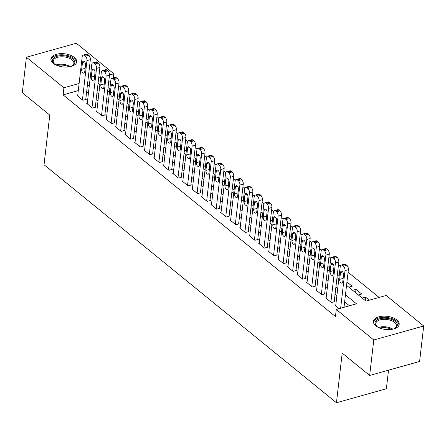 <?xml version="1.0" encoding="UTF-8"?>
<svg xmlns="http://www.w3.org/2000/svg" width="446" height="446" viewBox="0 0 446 446"><rect width="100%" height="100%" fill="white"/><g stroke="black" fill="none" stroke-linecap="round" stroke-linejoin="round"><path stroke-width="0.67" d="M375.788 325.831A12.962 6.623 -173.4 0 1 373.441 321.393A12.962 6.623 -173.4 0 1 382.768 316.181A12.962 6.623 -173.4 0 1 396.84 319.933A12.962 6.623 -173.4 0 1 399.187 324.37A12.962 6.623 -173.4 0 1 389.86 329.583A12.962 6.623 -173.4 0 1 375.788 325.831M53.264 63.31A12.962 6.623 -173.4 0 1 50.916 58.866A12.962 6.623 -173.4 0 1 60.243 53.654A12.962 6.623 -173.4 0 1 74.315 57.406A12.962 6.623 -173.4 0 1 76.667 61.849A12.962 6.623 -173.4 0 1 67.335 67.062A12.962 6.623 -173.4 0 1 53.264 63.31M388.527 370.174L386.375 388.756L336.451 402.755L44.031 164.73L49.774 115.074L22.3 92.712L26.403 57.244L76.333 43.245L113.841 73.78L109.482 75M113.351 77.994L113.841 73.78M379.1 297.454L348.075 272.205M340.404 265.955L338.52 264.422M330.848 258.178L328.964 256.645M321.293 250.401L319.408 248.868M311.737 242.618L309.853 241.091M302.176 234.841L300.297 233.308M292.621 227.064L290.742 225.531M283.065 219.287L281.186 217.754M273.51 211.504L271.625 209.977M263.954 203.727L262.07 202.194M254.398 195.95L252.514 194.417M244.843 188.173L242.959 186.64M235.287 180.39L233.403 178.863M225.726 172.613L223.847 171.08M216.171 164.836L214.292 163.303M206.615 157.059L204.736 155.526M197.06 149.276L195.175 147.749M187.504 141.499L185.62 139.966M177.948 133.722L176.064 132.189M168.393 125.945L166.509 124.412M158.837 118.168L156.953 116.635M149.282 110.385L147.397 108.852M139.721 102.608L137.842 101.075M130.165 94.831L128.286 93.298M120.61 87.054L118.725 85.52M346.553 285.351L365.949 301.139L386.191 295.464L423.7 325.993L373.77 339.991L336.267 309.463L356.505 303.787L345.46 294.8M373.77 339.991L369.667 375.46L419.597 361.466L423.7 325.993M335.732 305.493L335.191 305.644L338.954 308.704M326.177 297.716L325.636 297.867L331.372 302.533L334.745 301.585L334.266 301.201M316.621 289.933L316.08 290.09L321.817 294.756L325.19 293.808L324.71 293.418M307.065 282.156L306.525 282.307L312.256 286.979L315.634 286.031L315.155 285.641M297.51 274.379L296.969 274.53L302.7 279.196L306.073 278.254L305.599 277.864M287.954 266.602L287.414 266.753L293.145 271.419L296.518 270.471L296.044 270.086M278.393 258.819L277.858 258.975L283.589 263.642L286.962 262.694L286.483 262.304M268.838 251.042L268.297 251.193L274.034 255.865L277.406 254.917L276.927 254.527M259.282 243.265L258.741 243.416L264.478 248.082L267.851 247.14L267.371 246.75M249.727 235.488L249.186 235.639L254.922 240.305L258.295 239.357L257.816 238.972M240.171 227.711L239.63 227.861L245.367 232.528L248.74 231.58L248.26 231.19M230.615 219.928L230.075 220.079L235.806 224.751L239.184 223.803L238.705 223.413M221.06 212.151L220.519 212.302L226.25 216.968L229.623 216.026L229.149 215.635M211.504 204.374L210.964 204.524L216.695 209.191L220.068 208.243L219.594 207.858M201.943 196.597L201.408 196.747L207.139 201.414L210.512 200.466L210.033 200.076M192.388 188.814L191.847 188.965L197.584 193.636L200.956 192.689L200.477 192.298M182.832 181.037L182.291 181.188L188.028 185.854L191.401 184.912L190.921 184.521M173.277 173.26L172.736 173.41L178.472 178.077L181.845 177.129L181.366 176.744M163.721 165.483L163.18 165.633L168.917 170.3L172.29 169.352L171.81 168.962M154.165 157.7L153.625 157.851L159.356 162.522L162.734 161.575L162.255 161.184M144.61 149.923L144.069 150.073L149.8 154.74L153.173 153.798L152.699 153.407M135.054 142.146L134.514 142.296L140.245 146.963L143.618 146.02L143.144 145.63M125.499 134.369L124.958 134.519L130.689 139.185L134.062 138.238L133.583 137.853M115.938 126.586L115.397 126.742L121.134 131.408L124.506 130.461L124.027 130.07M106.382 118.809L105.841 118.959L111.578 123.626L114.951 122.683L114.471 122.293M96.827 111.032L96.286 111.182L102.022 115.849L105.395 114.906L104.916 114.516M87.271 103.255L86.73 103.405L92.467 108.071L95.84 107.124L95.36 106.739M109.833 88.988L108.038 87.522M119.389 96.765L117.593 95.305M128.944 104.542L127.155 103.082M138.505 112.32L136.71 110.859M148.061 120.097L146.266 118.636M157.616 127.879L155.821 126.419M167.172 135.656L165.377 134.196M176.727 143.434L174.932 141.973M186.283 151.211L184.488 149.75M195.839 158.993L194.043 157.533M205.394 166.771L203.599 165.31M214.955 174.548L213.16 173.087M224.511 182.325L222.716 180.864M234.066 190.107L232.271 188.647M243.622 197.885L241.827 196.424M253.177 205.662L251.382 204.201M262.733 213.439L260.938 211.978M272.289 221.222L270.493 219.761M281.844 228.999L280.049 227.538M291.405 236.776L289.61 235.315M300.961 244.553L299.166 243.092M310.516 252.336L308.721 250.875M320.072 260.113L318.277 258.652M329.627 267.89L327.832 266.429M339.183 275.667L337.388 274.206M348.811 287.185L352.173 286.243L346.943 281.983M355.607 292.721L355.997 289.354L361.734 294.02L358.367 294.968M110.697 81.523L108.668 82.092M352.635 290.296L355.997 289.354M362.191 298.079L365.553 297.131L369.316 300.197M78.279 90.61L63.092 94.87L335.442 316.554L336.267 309.463M349.413 305.772L344.641 301.892M336.881 295.575L335.085 294.115M327.325 287.798L325.53 286.338M317.769 280.016L315.974 278.555M308.214 272.238L306.419 270.778M298.658 264.461L296.863 263.001M289.097 256.684L287.302 255.224M279.542 248.901L277.746 247.441M269.986 241.124L268.191 239.664M260.431 233.347L258.635 231.887M250.875 225.57L249.08 224.109M241.319 217.787L239.524 216.327M231.764 210.01L229.969 208.55M222.208 202.233L220.413 200.772M212.647 194.456L210.852 192.995M203.092 186.673L201.297 185.213M193.536 178.896L191.741 177.436M183.981 171.119L182.185 169.658M174.425 163.342L172.63 161.881M164.869 155.559L163.074 154.099M155.314 147.782L153.519 146.321M145.758 140.005L143.963 138.544M136.197 132.228L134.408 130.767M126.642 124.445L124.847 122.984M117.086 116.668L115.291 115.207M107.531 108.891L105.735 107.43M97.975 101.114L96.18 99.653M88.419 93.337L86.624 91.87M77.716 95.472L77.175 95.628L82.906 100.294L86.284 99.346L85.805 98.956M369.667 375.46L342.193 353.098L336.451 402.755M63.092 94.87L63.912 87.773L26.403 57.244M79.098 83.519L63.912 87.773M337.7 288.478L335.905 287.018M328.144 280.701L326.349 279.241M318.589 272.924L316.794 271.463M309.033 265.147L307.238 263.686M299.478 257.364L297.683 255.904M289.922 249.587L288.127 248.127M280.367 241.81L278.572 240.349M270.806 234.033L269.01 232.572M261.25 226.25L259.455 224.79M251.695 218.473L249.899 217.012M242.139 210.696L240.344 209.235M232.583 202.919L230.788 201.458M223.028 195.142L221.233 193.675M213.472 187.359L211.677 185.898M203.917 179.582L202.122 178.121M194.356 171.805L192.56 170.344M184.8 164.028L183.005 162.561M175.245 156.245L173.449 154.784M165.689 148.468L163.894 147.007M156.133 140.691L154.338 139.23M146.578 132.914L144.783 131.447M137.022 125.131L135.227 123.67M127.467 117.354L125.672 115.893M117.906 109.577L116.111 108.116M108.35 101.799L106.555 100.339M98.795 94.017L96.999 92.556M89.239 86.24L87.444 84.779M98.092 83.112L99.887 84.573M107.648 90.889L109.443 92.35M117.209 98.666L119.004 100.127M126.764 106.449L128.559 107.91M136.32 114.226L138.115 115.687M145.875 122.003L147.671 123.464M155.431 129.78L157.226 131.241M164.987 137.558L166.782 139.024M174.542 145.34L176.337 146.801M184.098 153.117L185.893 154.578M193.659 160.895L195.454 162.355M203.214 168.672L205.009 170.138M212.77 176.454L214.565 177.915M222.325 184.231L224.121 185.692M231.881 192.009L233.676 193.469M241.437 199.786L243.232 201.252M250.992 207.568L252.787 209.029M260.548 215.346L262.343 216.806M270.109 223.123L271.898 224.583M279.664 230.9L281.459 232.36M289.22 238.682L291.015 240.143M298.775 246.46L300.571 247.92M308.331 254.237L310.126 255.697M317.887 262.014L319.682 263.475M327.442 269.797L329.237 271.257M336.998 277.574L338.793 279.034M100.712 77.459L98.683 78.028M365.163 300.498L365.553 297.131M77.654 96.013L82.198 56.714A3.323 1.784 -105.7 0 1 83.212 55.07A3.323 1.784 -105.7 0 1 84.439 55.432L85.392 56.213A3.323 1.784 -105.7 0 1 86.976 60.606L82.432 99.904M85.744 99.497L90.348 59.658L86.976 60.606M82.471 62.524A2.659 1.427 74.3 0 1 83.279 61.208A2.659 1.427 74.3 0 1 84.913 62.284A2.659 1.427 74.3 0 1 85.526 65.01L84.74 71.823A2.659 1.427 74.3 0 1 83.926 73.138A2.659 1.427 74.3 0 1 82.298 72.057A2.659 1.427 74.3 0 1 81.679 69.331L82.471 62.524L84.656 61.91M85.047 69.152A2.659 1.427 74.3 0 1 85.052 68.389L85.532 64.246M83.212 55.07L86.585 54.128A3.323 1.784 74.3 0 1 87.812 54.49L88.771 55.265A3.323 1.784 74.3 0 1 90.348 59.658M55.694 64.848A11.217 5.731 -173.4 0 1 54.551 64.046A11.217 5.731 -173.4 0 1 54.312 63.839A11.217 5.731 -173.4 0 1 57.383 56.196A11.217 5.731 -173.4 0 1 72.765 58.939A11.217 5.731 -173.4 0 1 72.224 65.913A11.217 5.731 -173.4 0 1 70.646 66.577M71.851 66.103A10.386 5.307 6.6 0 0 73.891 63.393A10.386 5.307 6.6 0 0 72.012 59.836A10.386 5.307 6.6 0 0 60.734 56.832A10.386 5.307 6.6 0 0 53.264 61.007A10.386 5.307 6.6 0 0 54.635 64.112M76.472 62.646A12.878 6.584 6.6 0 0 74.12 58.56A12.878 6.584 6.6 0 0 60.444 54.813A12.878 6.584 6.6 0 0 50.922 59.692M378.219 327.375A11.217 5.731 -173.4 0 1 376.831 326.366A11.217 5.731 -173.4 0 1 376.039 320.746A11.217 5.731 -173.4 0 1 390.847 319.18A11.217 5.731 -173.4 0 1 396.321 327.286A11.217 5.731 -173.4 0 1 394.749 328.44A11.217 5.731 -173.4 0 1 393.171 329.103M394.37 328.63A10.386 5.307 6.6 0 0 395.49 327.754A10.386 5.307 6.6 0 0 396.416 325.92A10.386 5.307 6.6 0 0 388.605 319.765A10.386 5.307 6.6 0 0 376.708 321.7A10.386 5.307 6.6 0 0 375.783 323.534A10.386 5.307 6.6 0 0 377.154 326.634M398.997 325.173A12.878 6.584 6.6 0 0 388.984 317.803A12.878 6.584 6.6 0 0 374.54 320.261A12.878 6.584 6.6 0 0 373.441 322.213M87.21 103.795L91.753 64.492A3.323 1.784 -105.7 0 1 92.768 62.847A3.323 1.784 -105.7 0 1 93.995 63.209L94.953 63.99A3.323 1.784 -105.7 0 1 96.531 68.383L91.987 107.681M95.299 107.274L99.91 67.435L96.531 68.383M92.027 70.301A2.659 1.427 74.3 0 1 92.835 68.985A2.659 1.427 74.3 0 1 94.468 70.067A2.659 1.427 74.3 0 1 95.082 72.793L94.296 79.6A2.659 1.427 74.3 0 1 93.482 80.916A2.659 1.427 74.3 0 1 91.854 79.84A2.659 1.427 74.3 0 1 91.235 77.113L92.027 70.301L94.212 69.688M94.602 76.929A2.659 1.427 74.3 0 1 94.608 76.166L95.087 72.029M92.768 62.847L96.141 61.905A3.323 1.784 74.3 0 1 97.367 62.267L98.326 63.042A3.323 1.784 74.3 0 1 99.91 67.435M96.765 111.572L101.314 72.274A3.323 1.784 -105.7 0 1 102.324 70.63A3.323 1.784 -105.7 0 1 103.55 70.992L104.509 71.767A3.323 1.784 -105.7 0 1 106.092 76.16L101.543 115.458M104.855 115.057L109.465 75.218L106.092 76.16M101.582 78.078A2.659 1.427 74.3 0 1 102.39 76.762A2.659 1.427 74.3 0 1 104.024 77.844A2.659 1.427 74.3 0 1 104.637 80.57L103.851 87.377A2.659 1.427 74.3 0 1 103.037 88.693A2.659 1.427 74.3 0 1 101.409 87.617A2.659 1.427 74.3 0 1 100.79 84.891L101.582 78.078L103.767 77.465M104.158 84.707A2.659 1.427 74.3 0 1 104.169 83.943L104.643 79.806M102.324 70.63L105.702 69.682A3.323 1.784 74.3 0 1 106.923 70.044L107.882 70.825A3.323 1.784 74.3 0 1 109.465 75.218M106.321 119.35L110.87 80.051A3.323 1.784 -105.7 0 1 111.885 78.407A3.323 1.784 -105.7 0 1 113.106 78.769L114.064 79.544A3.323 1.784 -105.7 0 1 115.648 83.937L111.099 123.241M114.41 122.834L119.021 82.995L115.648 83.937M111.138 85.861A2.659 1.427 74.3 0 1 111.946 84.545A2.659 1.427 74.3 0 1 113.579 85.621A2.659 1.427 74.3 0 1 114.193 88.347L113.407 95.16A2.659 1.427 74.3 0 1 112.598 96.47A2.659 1.427 74.3 0 1 110.965 95.394A2.659 1.427 74.3 0 1 110.352 92.668L111.138 85.861L113.323 85.247M113.719 92.484A2.659 1.427 74.3 0 1 113.724 91.72L114.204 87.583M111.885 78.407L115.258 77.459A3.323 1.784 74.3 0 1 116.478 77.821L117.437 78.602A3.323 1.784 74.3 0 1 119.021 82.995M115.876 127.127L120.426 87.829A3.323 1.784 -105.7 0 1 121.44 86.184A3.323 1.784 -105.7 0 1 122.667 86.546L123.62 87.327A3.323 1.784 -105.7 0 1 125.203 91.72L120.654 131.018M123.966 130.611L128.576 90.772L125.203 91.72M120.693 93.638A2.659 1.427 74.3 0 1 121.507 92.322A2.659 1.427 74.3 0 1 123.135 93.398A2.659 1.427 74.3 0 1 123.754 96.124L122.962 102.937A2.659 1.427 74.3 0 1 122.154 104.252A2.659 1.427 74.3 0 1 120.52 103.171A2.659 1.427 74.3 0 1 119.907 100.445L120.693 93.638L122.884 93.024M123.274 100.266A2.659 1.427 74.3 0 1 123.28 99.503L123.759 95.36M121.44 86.184L124.813 85.242A3.323 1.784 74.3 0 1 126.04 85.604L126.993 86.379A3.323 1.784 74.3 0 1 128.576 90.772M125.432 134.909L129.981 95.606A3.323 1.784 -105.7 0 1 130.996 93.961A3.323 1.784 -105.7 0 1 132.222 94.323L133.176 95.104A3.323 1.784 -105.7 0 1 134.759 99.497L130.21 138.795M133.521 138.388L138.132 98.549L134.759 99.497M130.249 101.415A2.659 1.427 74.3 0 1 131.063 100.099A2.659 1.427 74.3 0 1 132.691 101.175A2.659 1.427 74.3 0 1 133.309 103.907L132.518 110.714A2.659 1.427 74.3 0 1 131.709 112.03A2.659 1.427 74.3 0 1 130.076 110.954A2.659 1.427 74.3 0 1 129.463 108.227L130.249 101.415L132.44 100.802M132.83 108.044A2.659 1.427 74.3 0 1 132.836 107.28L133.315 103.143M130.996 93.961L134.369 93.019A3.323 1.784 74.3 0 1 135.595 93.381L136.548 94.156A3.323 1.784 74.3 0 1 138.132 98.549M134.987 142.687L139.537 103.388A3.323 1.784 -105.7 0 1 140.551 101.744A3.323 1.784 -105.7 0 1 141.778 102.106L142.731 102.881A3.323 1.784 -105.7 0 1 144.314 107.274L139.765 146.572M143.077 146.171L147.687 106.332L144.314 107.274M139.804 109.192A2.659 1.427 74.3 0 1 140.618 107.876A2.659 1.427 74.3 0 1 142.252 108.958A2.659 1.427 74.3 0 1 142.865 111.684L142.073 118.491A2.659 1.427 74.3 0 1 141.265 119.807A2.659 1.427 74.3 0 1 139.631 118.731A2.659 1.427 74.3 0 1 139.018 116.005L139.804 109.192L141.995 108.579M142.386 115.821A2.659 1.427 74.3 0 1 142.391 115.057L142.871 110.92M140.551 101.744L143.924 100.796A3.323 1.784 74.3 0 1 145.151 101.158L146.104 101.939A3.323 1.784 74.3 0 1 147.687 106.332M144.549 150.464L149.092 111.166A3.323 1.784 -105.7 0 1 150.107 109.521A3.323 1.784 -105.7 0 1 151.333 109.883L152.287 110.658A3.323 1.784 -105.7 0 1 153.87 115.051L149.326 154.355M152.632 153.948L157.243 114.109L153.87 115.051M149.36 116.975A2.659 1.427 74.3 0 1 150.174 115.659A2.659 1.427 74.3 0 1 151.807 116.735A2.659 1.427 74.3 0 1 152.42 119.461L151.634 126.274A2.659 1.427 74.3 0 1 150.82 127.584A2.659 1.427 74.3 0 1 149.187 126.508A2.659 1.427 74.3 0 1 148.574 123.782L149.36 116.975L151.551 116.356M151.941 123.598A2.659 1.427 74.3 0 1 151.947 122.834L152.426 118.697M150.107 109.521L153.48 108.573A3.323 1.784 74.3 0 1 154.706 108.936L155.66 109.716A3.323 1.784 74.3 0 1 157.243 114.109M154.104 158.241L158.648 118.943A3.323 1.784 -105.7 0 1 159.662 117.298A3.323 1.784 -105.7 0 1 160.889 117.66L161.842 118.441A3.323 1.784 -105.7 0 1 163.426 122.834L158.882 162.132M162.193 161.725L166.798 121.886L163.426 122.834M158.921 124.752A2.659 1.427 74.3 0 1 159.729 123.436A2.659 1.427 74.3 0 1 161.363 124.512A2.659 1.427 74.3 0 1 161.976 127.238L161.19 134.051A2.659 1.427 74.3 0 1 160.376 135.367A2.659 1.427 74.3 0 1 158.748 134.285A2.659 1.427 74.3 0 1 158.129 131.559L158.921 124.752L161.106 124.139M161.497 131.375A2.659 1.427 74.3 0 1 161.502 130.617L161.982 126.474M159.662 117.298L163.035 116.35A3.323 1.784 74.3 0 1 164.262 116.713L165.221 117.493A3.323 1.784 74.3 0 1 166.798 121.886M163.66 166.018L168.203 126.72A3.323 1.784 -105.7 0 1 169.218 125.075A3.323 1.784 -105.7 0 1 170.444 125.438L171.403 126.218A3.323 1.784 -105.7 0 1 172.981 130.611L168.437 169.909M171.749 169.502L176.36 129.663L172.981 130.611M168.476 132.529A2.659 1.427 74.3 0 1 169.285 131.213A2.659 1.427 74.3 0 1 170.918 132.289A2.659 1.427 74.3 0 1 171.532 135.015L170.746 141.828A2.659 1.427 74.3 0 1 169.932 143.144A2.659 1.427 74.3 0 1 168.304 142.068A2.659 1.427 74.3 0 1 167.685 139.342L168.476 132.529L170.662 131.916M171.052 139.158A2.659 1.427 74.3 0 1 171.058 138.394L171.537 134.257M169.218 125.075L172.591 124.133A3.323 1.784 74.3 0 1 173.817 124.495L174.776 125.27A3.323 1.784 74.3 0 1 176.36 129.663M173.215 173.801L177.764 134.502A3.323 1.784 -105.7 0 1 178.774 132.858A3.323 1.784 -105.7 0 1 180 133.22L180.959 133.995A3.323 1.784 -105.7 0 1 182.542 138.388L177.993 177.686M181.305 177.285L185.915 137.446L182.542 138.388M178.032 140.306A2.659 1.427 74.3 0 1 178.84 138.99A2.659 1.427 74.3 0 1 180.474 140.072A2.659 1.427 74.3 0 1 181.087 142.798L180.301 149.605A2.659 1.427 74.3 0 1 179.487 150.921A2.659 1.427 74.3 0 1 177.859 149.845A2.659 1.427 74.3 0 1 177.24 147.119L178.032 140.306L180.217 139.693M180.608 146.935A2.659 1.427 74.3 0 1 180.619 146.171L181.093 142.034M178.774 132.858L182.152 131.91A3.323 1.784 74.3 0 1 183.373 132.272L184.332 133.053A3.323 1.784 74.3 0 1 185.915 137.446M182.771 181.578L187.32 142.28A3.323 1.784 -105.7 0 1 188.335 140.635A3.323 1.784 -105.7 0 1 189.556 140.997L190.514 141.772A3.323 1.784 -105.7 0 1 192.098 146.165L187.549 185.469M190.86 185.062L195.471 145.223L192.098 146.165M187.588 148.083A2.659 1.427 74.3 0 1 188.396 146.773A2.659 1.427 74.3 0 1 190.029 147.849A2.659 1.427 74.3 0 1 190.643 150.575L189.857 157.382A2.659 1.427 74.3 0 1 189.048 158.698A2.659 1.427 74.3 0 1 187.415 157.622A2.659 1.427 74.3 0 1 186.802 154.896L187.588 148.083L189.773 147.47M190.169 154.712A2.659 1.427 74.3 0 1 190.174 153.948L190.654 149.811M188.335 140.635L191.708 139.687A3.323 1.784 74.3 0 1 192.928 140.05L193.887 140.83A3.323 1.784 74.3 0 1 195.471 145.223M192.326 189.355L196.876 150.057A3.323 1.784 -105.7 0 1 197.89 148.412A3.323 1.784 -105.7 0 1 199.111 148.774L200.07 149.555A3.323 1.784 -105.7 0 1 201.653 153.948L197.104 193.246M200.416 192.839L205.026 153L201.653 153.948M197.143 155.866A2.659 1.427 74.3 0 1 197.957 154.55A2.659 1.427 74.3 0 1 199.585 155.626A2.659 1.427 74.3 0 1 200.204 158.352L199.412 165.165A2.659 1.427 74.3 0 1 198.604 166.481A2.659 1.427 74.3 0 1 196.97 165.399A2.659 1.427 74.3 0 1 196.357 162.673L197.143 155.866L199.334 155.253M199.724 162.489A2.659 1.427 74.3 0 1 199.73 161.731L200.209 157.589M197.89 148.412L201.263 147.464A3.323 1.784 74.3 0 1 202.49 147.827L203.443 148.607A3.323 1.784 74.3 0 1 205.026 153M201.882 197.132L206.431 157.834A3.323 1.784 -105.7 0 1 207.446 156.189A3.323 1.784 -105.7 0 1 208.672 156.552L209.626 157.332A3.323 1.784 -105.7 0 1 211.209 161.725L206.66 201.023M209.971 200.616L214.582 160.777L211.209 161.725M206.699 163.643A2.659 1.427 74.3 0 1 207.513 162.327A2.659 1.427 74.3 0 1 209.141 163.403A2.659 1.427 74.3 0 1 209.759 166.129L208.968 172.942A2.659 1.427 74.3 0 1 208.159 174.258A2.659 1.427 74.3 0 1 206.526 173.182A2.659 1.427 74.3 0 1 205.913 170.45L206.699 163.643L208.89 163.03M209.28 170.272A2.659 1.427 74.3 0 1 209.285 169.508L209.765 165.371M207.446 156.189L210.819 155.247A3.323 1.784 74.3 0 1 212.045 155.609L212.998 156.384A3.323 1.784 74.3 0 1 214.582 160.777M211.437 204.915L215.987 165.617A3.323 1.784 -105.7 0 1 217.001 163.972A3.323 1.784 -105.7 0 1 218.228 164.334L219.181 165.109A3.323 1.784 -105.7 0 1 220.764 169.502L216.215 208.8M219.527 208.399L224.137 168.555L220.764 169.502M216.254 171.42A2.659 1.427 74.3 0 1 217.068 170.104A2.659 1.427 74.3 0 1 218.702 171.186A2.659 1.427 74.3 0 1 219.315 173.912L218.523 180.719A2.659 1.427 74.3 0 1 217.715 182.035A2.659 1.427 74.3 0 1 216.081 180.959A2.659 1.427 74.3 0 1 215.468 178.233L216.254 171.42L218.445 170.807M218.835 178.049A2.659 1.427 74.3 0 1 218.841 177.285L219.32 173.148M217.001 163.972L220.374 163.024A3.323 1.784 74.3 0 1 221.601 163.387L222.554 164.161A3.323 1.784 74.3 0 1 224.137 168.555M220.999 212.692L225.542 173.394A3.323 1.784 -105.7 0 1 226.557 171.749A3.323 1.784 -105.7 0 1 227.783 172.111L228.737 172.886A3.323 1.784 -105.7 0 1 230.32 177.279L225.776 216.583M229.082 216.176L233.693 176.337L230.32 177.279M225.81 179.197A2.659 1.427 74.3 0 1 226.624 177.887A2.659 1.427 74.3 0 1 228.257 178.963A2.659 1.427 74.3 0 1 228.87 181.689L228.084 188.496A2.659 1.427 74.3 0 1 227.27 189.812A2.659 1.427 74.3 0 1 225.637 188.736A2.659 1.427 74.3 0 1 225.024 186.01L225.81 179.197L228.001 178.584M228.391 185.826A2.659 1.427 74.3 0 1 228.397 185.062L228.876 180.925M226.557 171.749L229.93 170.801A3.323 1.784 74.3 0 1 231.156 171.164L232.11 171.944A3.323 1.784 74.3 0 1 233.693 176.337M230.554 220.469L235.098 181.171A3.323 1.784 -105.7 0 1 236.112 179.526A3.323 1.784 -105.7 0 1 237.339 179.889L238.292 180.669A3.323 1.784 -105.7 0 1 239.876 185.062L235.332 224.36M238.643 223.953L243.248 184.114L239.876 185.062M235.371 186.98A2.659 1.427 74.3 0 1 236.179 185.664A2.659 1.427 74.3 0 1 237.813 186.74A2.659 1.427 74.3 0 1 238.426 189.466L237.64 196.279A2.659 1.427 74.3 0 1 236.826 197.595A2.659 1.427 74.3 0 1 235.198 196.513A2.659 1.427 74.3 0 1 234.579 193.787L235.371 186.98L237.556 186.367M237.947 193.603A2.659 1.427 74.3 0 1 237.952 192.845L238.432 188.703M236.112 179.526L239.485 178.578A3.323 1.784 74.3 0 1 240.712 178.941L241.671 179.721A3.323 1.784 74.3 0 1 243.248 184.114M240.11 228.246L244.653 188.948A3.323 1.784 -105.7 0 1 245.668 187.303A3.323 1.784 -105.7 0 1 246.894 187.666L247.853 188.446A3.323 1.784 -105.7 0 1 249.431 192.839L244.887 232.137M248.199 231.73L252.81 191.891L249.431 192.839M244.926 194.757A2.659 1.427 74.3 0 1 245.735 193.441A2.659 1.427 74.3 0 1 247.368 194.517A2.659 1.427 74.3 0 1 247.982 197.244L247.195 204.056A2.659 1.427 74.3 0 1 246.382 205.372A2.659 1.427 74.3 0 1 244.754 204.29A2.659 1.427 74.3 0 1 244.135 201.564L244.926 194.757L247.112 194.144M247.502 201.386A2.659 1.427 74.3 0 1 247.508 200.622L247.987 196.485M245.668 187.303L249.041 186.361A3.323 1.784 74.3 0 1 250.267 186.723L251.226 187.498A3.323 1.784 74.3 0 1 252.81 191.891M249.665 236.029L254.214 196.725A3.323 1.784 -105.7 0 1 255.224 195.086A3.323 1.784 -105.7 0 1 256.45 195.448L257.409 196.223A3.323 1.784 -105.7 0 1 258.992 200.616L254.443 239.915M257.755 239.513L262.365 199.669L258.992 200.616M254.482 202.534A2.659 1.427 74.3 0 1 255.29 201.218A2.659 1.427 74.3 0 1 256.924 202.3A2.659 1.427 74.3 0 1 257.537 205.026L256.751 211.833A2.659 1.427 74.3 0 1 255.937 213.149A2.659 1.427 74.3 0 1 254.309 212.073A2.659 1.427 74.3 0 1 253.69 209.347L254.482 202.534L256.667 201.921M257.058 209.163A2.659 1.427 74.3 0 1 257.069 208.399L257.543 204.262M255.224 195.086L258.602 194.138A3.323 1.784 74.3 0 1 259.823 194.501L260.782 195.276A3.323 1.784 74.3 0 1 262.365 199.669M259.221 243.806L263.77 204.508A3.323 1.784 -105.7 0 1 264.785 202.863A3.323 1.784 -105.7 0 1 266.006 203.225L266.964 204A3.323 1.784 -105.7 0 1 268.548 208.394L263.999 247.697M267.31 247.29L271.921 207.451L268.548 208.394M264.038 210.311A2.659 1.427 74.3 0 1 264.846 208.996A2.659 1.427 74.3 0 1 266.479 210.077A2.659 1.427 74.3 0 1 267.093 212.803L266.307 219.61A2.659 1.427 74.3 0 1 265.498 220.926A2.659 1.427 74.3 0 1 263.865 219.85A2.659 1.427 74.3 0 1 263.251 217.124L264.038 210.311L266.223 209.698M266.619 216.94A2.659 1.427 74.3 0 1 266.624 216.176L267.104 212.04M264.785 202.863L268.157 201.915A3.323 1.784 74.3 0 1 269.378 202.278L270.337 203.058A3.323 1.784 74.3 0 1 271.921 207.451M268.776 251.583L273.326 212.285A3.323 1.784 -105.7 0 1 274.34 210.64A3.323 1.784 -105.7 0 1 275.561 211.003L276.52 211.783A3.323 1.784 -105.7 0 1 278.103 216.176L273.554 255.474M276.866 255.067L281.476 215.228L278.103 216.176M273.593 218.094A2.659 1.427 74.3 0 1 274.407 216.778A2.659 1.427 74.3 0 1 276.035 217.854A2.659 1.427 74.3 0 1 276.654 220.58L275.862 227.393A2.659 1.427 74.3 0 1 275.054 228.709A2.659 1.427 74.3 0 1 273.42 227.627A2.659 1.427 74.3 0 1 272.807 224.901L273.593 218.094L275.784 217.481M276.174 224.717A2.659 1.427 74.3 0 1 276.18 223.959L276.659 219.817M274.34 210.64L277.713 209.692A3.323 1.784 74.3 0 1 278.94 210.055L279.893 210.835A3.323 1.784 74.3 0 1 281.476 215.228M278.332 259.36L282.881 220.062A3.323 1.784 -105.7 0 1 283.896 218.417A3.323 1.784 -105.7 0 1 285.122 218.78L286.076 219.56A3.323 1.784 -105.7 0 1 287.659 223.953L283.11 263.251M286.421 262.845L291.032 223.006L287.659 223.953M283.149 225.871A2.659 1.427 74.3 0 1 283.963 224.555A2.659 1.427 74.3 0 1 285.591 225.631A2.659 1.427 74.3 0 1 286.209 228.358L285.418 235.17A2.659 1.427 74.3 0 1 284.609 236.486A2.659 1.427 74.3 0 1 282.976 235.404A2.659 1.427 74.3 0 1 282.363 232.678L283.149 225.871L285.34 225.258M285.73 232.5A2.659 1.427 74.3 0 1 285.735 231.736L286.215 227.599M283.896 218.417L287.269 217.475A3.323 1.784 74.3 0 1 288.495 217.838L289.448 218.612A3.323 1.784 74.3 0 1 291.032 223.006M287.887 267.143L292.437 227.839A3.323 1.784 -105.7 0 1 293.451 226.2A3.323 1.784 -105.7 0 1 294.678 226.562L295.631 227.337A3.323 1.784 -105.7 0 1 297.214 231.73L292.665 271.029M295.977 270.627L300.587 230.783L297.214 231.73M292.704 233.648A2.659 1.427 74.3 0 1 293.518 232.333A2.659 1.427 74.3 0 1 295.146 233.414A2.659 1.427 74.3 0 1 295.765 236.14L294.973 242.947A2.659 1.427 74.3 0 1 294.165 244.263A2.659 1.427 74.3 0 1 292.531 243.187A2.659 1.427 74.3 0 1 291.918 240.461L292.704 233.648L294.895 233.035M295.285 240.277A2.659 1.427 74.3 0 1 295.291 239.513L295.77 235.376M293.451 226.2L296.824 225.252A3.323 1.784 74.3 0 1 298.051 225.615L299.004 226.39A3.323 1.784 74.3 0 1 300.587 230.783M297.449 274.92L301.992 235.622A3.323 1.784 -105.7 0 1 303.007 233.977A3.323 1.784 -105.7 0 1 304.233 234.34L305.187 235.114A3.323 1.784 -105.7 0 1 306.77 239.508L302.226 278.811M305.532 278.404L310.143 238.565L306.77 239.508M302.26 241.425A2.659 1.427 74.3 0 1 303.074 240.11A2.659 1.427 74.3 0 1 304.707 241.191A2.659 1.427 74.3 0 1 305.32 243.917L304.534 250.724A2.659 1.427 74.3 0 1 303.72 252.04A2.659 1.427 74.3 0 1 302.087 250.964A2.659 1.427 74.3 0 1 301.474 248.238L302.26 241.425L304.451 240.812M304.841 248.054A2.659 1.427 74.3 0 1 304.847 247.29L305.326 243.154M303.007 233.977L306.38 233.029A3.323 1.784 74.3 0 1 307.606 233.392L308.56 234.172A3.323 1.784 74.3 0 1 310.143 238.565M307.004 282.697L311.548 243.399A3.323 1.784 -105.7 0 1 312.562 241.754A3.323 1.784 -105.7 0 1 313.789 242.117L314.742 242.897A3.323 1.784 -105.7 0 1 316.325 247.29L311.782 286.588M315.093 286.181L319.698 246.343L316.325 247.29M311.821 249.208A2.659 1.427 74.3 0 1 312.629 247.892A2.659 1.427 74.3 0 1 314.263 248.968A2.659 1.427 74.3 0 1 314.876 251.695L314.09 258.507A2.659 1.427 74.3 0 1 313.276 259.823A2.659 1.427 74.3 0 1 311.648 258.741A2.659 1.427 74.3 0 1 311.029 256.015L311.821 249.208L314.006 248.595M314.397 255.831A2.659 1.427 74.3 0 1 314.402 255.073L314.882 250.931M312.562 241.754L315.935 240.807A3.323 1.784 74.3 0 1 317.162 241.169L318.115 241.949A3.323 1.784 74.3 0 1 319.698 246.343M316.56 290.474L321.103 251.176A3.323 1.784 -105.7 0 1 322.118 249.531A3.323 1.784 -105.7 0 1 323.344 249.894L324.303 250.674A3.323 1.784 -105.7 0 1 325.881 255.067L321.337 294.366M324.649 293.959L329.26 254.12L325.881 255.067M321.376 256.985A2.659 1.427 74.3 0 1 322.185 255.669A2.659 1.427 74.3 0 1 323.818 256.745A2.659 1.427 74.3 0 1 324.432 259.472L323.645 266.284A2.659 1.427 74.3 0 1 322.832 267.6A2.659 1.427 74.3 0 1 321.204 266.518A2.659 1.427 74.3 0 1 320.585 263.792L321.376 256.985L323.562 256.372M323.952 263.614A2.659 1.427 74.3 0 1 323.958 262.85L324.437 258.713M322.118 249.531L325.491 248.589A3.323 1.784 74.3 0 1 326.717 248.952L327.676 249.727A3.323 1.784 74.3 0 1 329.26 254.12M326.115 298.257L330.659 258.953A3.323 1.784 -105.7 0 1 331.673 257.309A3.323 1.784 -105.7 0 1 332.9 257.671L333.859 258.451A3.323 1.784 -105.7 0 1 335.442 262.845L330.893 302.143M334.205 301.741L338.815 261.897L335.442 262.845M330.932 264.762A2.659 1.427 74.3 0 1 331.74 263.447A2.659 1.427 74.3 0 1 333.374 264.528A2.659 1.427 74.3 0 1 333.987 267.254L333.201 274.061A2.659 1.427 74.3 0 1 332.387 275.377A2.659 1.427 74.3 0 1 330.759 274.301A2.659 1.427 74.3 0 1 330.14 271.575L330.932 264.762L333.117 264.149M333.508 271.391A2.659 1.427 74.3 0 1 333.519 270.627L333.993 266.491M331.673 257.309L335.052 256.366A3.323 1.784 74.3 0 1 336.273 256.729L337.232 257.504A3.323 1.784 74.3 0 1 338.815 261.897M335.671 306.034L340.22 266.736A3.323 1.784 -105.7 0 1 341.235 265.091A3.323 1.784 -105.7 0 1 342.456 265.454L343.414 266.229A3.323 1.784 -105.7 0 1 344.998 270.622L340.644 308.231M344.017 307.288L348.371 269.679L344.998 270.622M340.488 272.539A2.659 1.427 74.3 0 1 341.296 271.224A2.659 1.427 74.3 0 1 342.929 272.305A2.659 1.427 74.3 0 1 343.543 275.031L342.757 281.839A2.659 1.427 74.3 0 1 341.948 283.154A2.659 1.427 74.3 0 1 340.315 282.078A2.659 1.427 74.3 0 1 339.701 279.352L340.488 272.539L342.673 271.926M343.069 279.168A2.659 1.427 74.3 0 1 343.074 278.404L343.554 274.268M341.235 265.091L344.607 264.144A3.323 1.784 74.3 0 1 345.828 264.506L346.787 265.286A3.323 1.784 74.3 0 1 348.371 269.679M87.812 54.49L84.439 55.432M88.771 55.265L85.392 56.213M81.679 69.331L85.052 68.389M55.967 64.982A10.386 5.307 -173.4 0 1 70.351 66.649M69.052 66.883A10.046 5.135 6.6 0 0 57.177 65.512M378.487 327.503A10.386 5.307 -173.4 0 1 392.876 329.17M391.571 329.404A10.046 5.135 6.6 0 0 379.702 328.033M97.367 62.267L93.995 63.209M98.326 63.042L94.953 63.99M91.235 77.113L94.608 76.166M106.923 70.044L103.55 70.992M107.882 70.825L104.509 71.767M100.79 84.891L104.169 83.943M116.478 77.821L113.106 78.769M117.437 78.602L114.064 79.544M110.352 92.668L113.724 91.72M126.04 85.604L122.667 86.546M126.993 86.379L123.62 87.327M119.907 100.445L123.28 99.503M135.595 93.381L132.222 94.323M136.548 94.156L133.176 95.104M129.463 108.227L132.836 107.28M145.151 101.158L141.778 102.106M146.104 101.939L142.731 102.881M139.018 116.005L142.391 115.057M154.706 108.936L151.333 109.883M155.66 109.716L152.287 110.658M148.574 123.782L151.947 122.834M164.262 116.713L160.889 117.66M165.221 117.493L161.842 118.441M158.129 131.559L161.502 130.617M173.817 124.495L170.444 125.438M174.776 125.27L171.403 126.218M167.685 139.342L171.058 138.394M183.373 132.272L180 133.22M184.332 133.053L180.959 133.995M177.24 147.119L180.619 146.171M192.928 140.05L189.556 140.997M193.887 140.83L190.514 141.772M186.802 154.896L190.174 153.948M202.49 147.827L199.111 148.774M203.443 148.607L200.07 149.555M196.357 162.673L199.73 161.731M212.045 155.609L208.672 156.552M212.998 156.384L209.626 157.332M205.913 170.45L209.285 169.508M221.601 163.387L218.228 164.334M222.554 164.161L219.181 165.109M215.468 178.233L218.841 177.285M231.156 171.164L227.783 172.111M232.11 171.944L228.737 172.886M225.024 186.01L228.397 185.062M240.712 178.941L237.339 179.889M241.671 179.721L238.292 180.669M234.579 193.787L237.952 192.845M250.267 186.723L246.894 187.666M251.226 187.498L247.853 188.446M244.135 201.564L247.508 200.622M259.823 194.501L256.45 195.448M260.782 195.276L257.409 196.223M253.69 209.347L257.069 208.399M269.378 202.278L266.006 203.225M270.337 203.058L266.964 204M263.251 217.124L266.624 216.176M278.94 210.055L275.561 211.003M279.893 210.835L276.52 211.783M272.807 224.901L276.18 223.959M288.495 217.838L285.122 218.78M289.448 218.612L286.076 219.56M282.363 232.678L285.735 231.736M298.051 225.615L294.678 226.562M299.004 226.39L295.631 227.337M291.918 240.461L295.291 239.513M307.606 233.392L304.233 234.34M308.56 234.172L305.187 235.114M301.474 248.238L304.847 247.29M317.162 241.169L313.789 242.117M318.115 241.949L314.742 242.897M311.029 256.015L314.402 255.073M326.717 248.952L323.344 249.894M327.676 249.727L324.303 250.674M320.585 263.792L323.958 262.85M336.273 256.729L332.9 257.671M337.232 257.504L333.859 258.451M330.14 271.575L333.519 270.627M345.828 264.506L342.456 265.454M346.787 265.286L343.414 266.229M339.701 279.352L343.074 278.404"/></g></svg>
